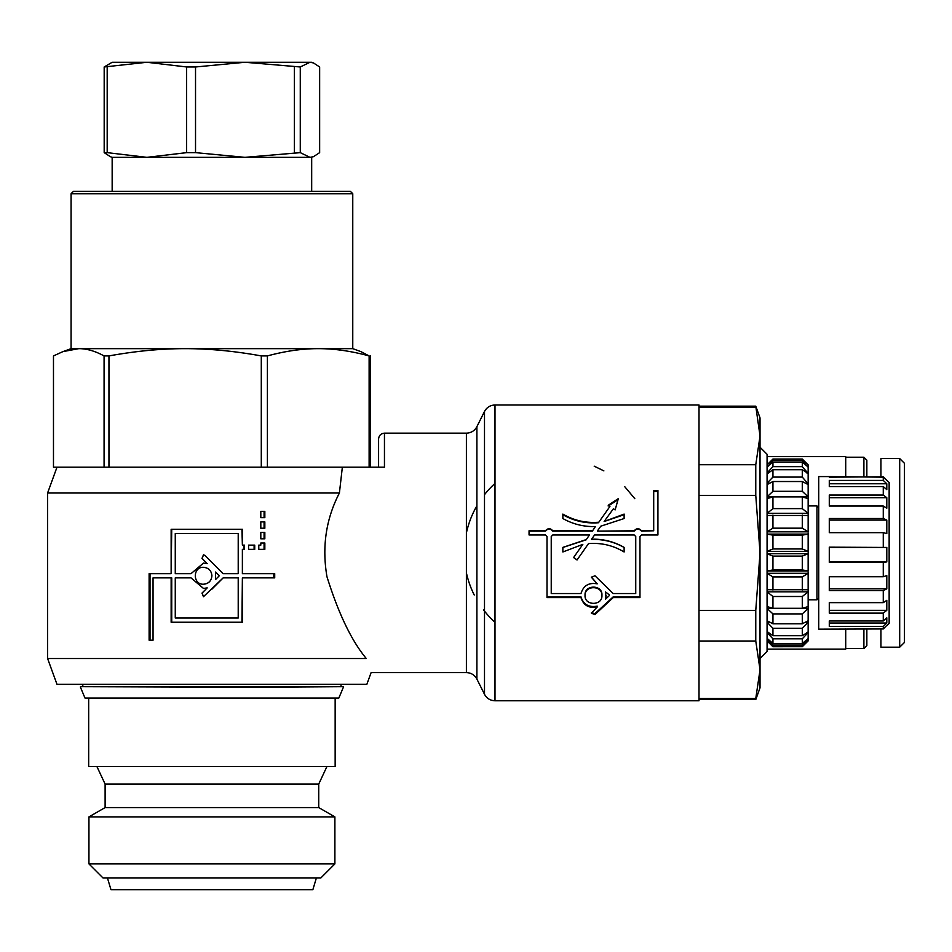 <?xml version="1.0" encoding="UTF-8"?>
<svg xmlns="http://www.w3.org/2000/svg" width="952" height="952" viewBox="0 0 952 952"><rect width="100%" height="100%" fill="white"/><g stroke="black" fill="none" stroke-linecap="round" stroke-linejoin="round"><path stroke-width="1.43" d="M339.412 492.993L47.6 492.993L47.6 658.534L366.294 658.534C372.601 677.277 372.601 677.277 366.294 658.534C351.621 640.91 338.519 613.659 326.976 576.769C321.835 546.853 325.977 518.935 339.412 492.993L342.351 467.194L384.453 467.194L384.453 433.16L466.397 433.16L466.397 672.6C471.121 672.778 474.62 674.944 476.892 679.085L476.892 426.674L484.497 411.478L484.497 694.27C486.769 698.423 490.268 700.577 494.992 700.767L494.992 404.993L699.006 404.993L699.006 700.767L494.992 700.767M175.263 533.513L175.263 573.651L191.031 573.651L203.466 563.084L207.203 563.655L201.979 558.431L203.466 554.814L204.966 555.433L223.006 573.651L238.214 573.651L238.214 533.513L175.263 533.513M203.538 563.084L191.031 573.651M203.538 554.826L202.121 558.431L207.203 563.655M211.915 562.394L223.161 573.651M175.263 577.876L175.263 618.015L238.214 618.015L238.214 577.876L223.161 577.876L203.466 596.714L201.979 593.108L207.203 587.884L203.466 588.443L191.031 577.876L175.263 577.876M211.915 589.133L223.161 577.876M203.538 596.714L202.121 593.108L207.203 587.884M203.538 588.443L191.031 577.876M203.466 584.219L203.597 584.219C208.643 583.719 211.427 580.898 211.915 575.77C211.415 570.629 208.595 567.82 203.466 567.309C192.601 566.785 192.601 584.742 203.466 584.219C208.595 583.719 211.415 580.898 211.915 575.77C211.427 570.629 208.643 567.82 203.597 567.309L203.466 567.309M219.305 575.77L215.58 572.033L215.58 579.494L219.305 575.77M215.58 579.494L215.58 572.033M171.729 622.239L171.729 577.876L153.046 577.876L153.046 640.196L149.119 640.196L149.119 573.651L171.146 573.651L171.146 529.288L242.379 529.288L242.379 545.127L244.45 545.127L244.45 549.352L242.379 549.352L242.379 573.651L274.712 573.651L274.712 577.876L242.379 577.876L242.379 622.239L171.146 622.239L171.146 577.876M242.379 577.876L241.939 622.239M273.819 573.651L273.819 577.876M242.379 549.352L242.379 573.651M243.986 545.127L243.986 549.352M241.939 529.288L242.379 545.127M171.146 573.651L171.729 529.288M150.023 640.196L150.023 573.651M264.073 549.352L264.073 543.021M258.789 549.352L258.789 545.127L260.812 545.127L260.812 543.021L264.834 543.021L264.834 549.352L258.789 549.352M264.073 538.796L264.073 532.454M264.834 538.796L260.812 538.796L260.812 532.454L264.834 532.454L264.834 538.796M254.113 549.352L254.113 545.127M248.579 549.352L248.579 545.127L254.731 545.127L254.731 549.352L248.579 549.352M264.073 517.662L264.073 511.331M264.834 517.662L260.812 517.662L260.812 511.331L264.834 511.331L264.834 517.662M264.073 528.229L264.073 521.886M264.834 528.229L260.812 528.229L260.812 521.886L264.834 521.886L264.834 528.229M552.779 534.965L551.232 536.5L551.232 593.548L580.994 593.548C583.397 585.611 588.812 582.374 597.213 583.838L591.37 577.245L594.976 575.77L613.195 593.548L635.746 593.548L635.746 536.5L634.199 534.965L594.583 534.965L591.608 539.189C603.211 538.891 614.052 541.628 624.119 547.388L624.119 551.981C613.147 545.401 601.283 542.604 588.526 543.592L577.043 559.978L573.58 557.551L582.826 544.354L562.858 551.981L562.858 547.471L586.158 539.82L589.431 534.965L552.779 534.965M591.382 577.043L597.213 583.838M624.119 551.981L624.119 547.471C614.052 541.807 603.211 539.118 591.608 539.415L591.608 539.189M582.017 552.874L577.043 559.978M577.043 559.859L573.58 557.479M576.852 552.874L582.826 544.354M562.858 551.981L562.858 547.388L586.158 539.606M586.158 539.82L589.431 534.965M585.04 595.571L585.04 594.893C584.516 584.552 602.461 584.552 601.938 594.893L601.938 595.571C602.461 585.063 584.516 585.063 585.04 595.571C584.516 605.924 602.461 605.924 601.938 595.571M605.603 591.989L609.328 594.893L605.603 591.989L605.603 599.129L609.328 595.571M606.162 595.226L605.603 599.129M592.382 531.133L595.369 526.575L592.382 531.133L552.779 531.133C550.339 528.431 547.9 528.431 545.46 531.133L529.05 531.133L529.05 532.632M547.007 596.88L580.994 596.88C583.397 604.496 588.812 607.59 597.213 606.15L597.213 607.007C588.812 608.471 583.397 605.329 580.994 597.594L547.007 597.594L547.007 536.5L545.46 534.965L529.05 534.965L529.05 530.776L545.46 530.776C547.9 528.039 550.339 528.039 552.779 530.776L592.382 530.776M591.442 612.719L594.976 613.588L613.195 596.88L639.97 596.88M657.927 491.446L653.703 491.446M653.703 530.776L641.517 531.133C639.078 528.431 636.638 528.431 634.199 531.133L597.547 531.133L634.199 530.776C636.638 528.039 639.078 528.039 641.517 530.776L653.703 530.776L653.703 490.458L657.927 490.458L657.927 534.965L641.517 534.965L639.97 536.5L639.97 597.594L613.195 597.594L594.976 614.564L591.37 613.207L597.213 607.007M624.119 514.699L604.151 521.506L624.119 514.092L624.119 518.543L600.807 526.17L597.547 530.776M618.324 499.502L608.197 506.047M598.451 522.743L609.934 506.44L598.451 522.743C585.694 523.671 573.83 520.994 562.858 514.699L562.858 516.127M580.994 596.88L580.994 597.594M613.195 596.88L613.195 597.594M609.934 506.44L608.197 505.286L618.324 498.634L615.123 509.903L613.397 508.749L604.151 521.506M595.369 526.575C583.766 526.861 572.925 524.183 562.858 518.543L562.858 514.092C573.83 520.47 585.694 523.195 598.451 522.255M384.453 433.16C380.883 433.505 378.932 435.469 378.587 439.027L378.587 467.194M342.351 467.194L56.989 467.194L47.6 492.993M47.6 658.534L56.989 684.333L366.841 684.333L371.113 672.6L466.397 672.6M146.905 62.273L311.685 62.273L309.959 62.273L300.273 66.973L244.95 62.273L195.529 66.973L186.64 66.973L146.905 62.273L104.184 66.973L112.157 62.273L146.905 62.273M300.273 152.641L309.959 157.342L244.95 157.342L300.273 152.641L300.273 66.973M313.434 156.699L309.959 157.342L313.434 156.699L319.646 152.641L319.646 66.973L313.434 62.915L309.959 62.273M110.396 156.699L104.184 152.641L107.183 152.641L146.905 157.342L112.157 157.342L110.396 156.699M146.905 157.342L186.64 152.641L195.529 152.641L244.95 157.342L146.905 157.342M104.184 152.641L104.184 66.973M107.183 66.973L107.183 152.641M195.529 66.973L195.529 152.641M186.64 152.641L186.64 66.973M294.37 152.641L294.37 66.973M71.079 193.72L352.764 193.72L350.419 191.376L73.423 191.376L71.079 193.72L71.079 348.658L78.778 348.658L62.927 351.621L53.479 355.917L53.479 467.194L56.989 467.194M360.903 351.621L369.126 355.917C351.074 351.038 334.128 348.61 318.265 348.658L352.764 348.658L360.903 351.621M318.265 348.658C302.403 348.61 285.457 351.038 267.405 355.917L261.288 355.917C234.251 351.038 208.869 348.61 185.116 348.658L318.265 348.658M185.116 348.658C161.376 348.61 135.981 351.038 108.956 355.917L104.077 355.917C95.093 351.038 86.656 348.61 78.778 348.658L185.116 348.658M370.364 355.917L370.364 467.194M369.126 467.194L369.126 355.917M267.405 355.917L267.405 467.194M261.288 467.194L261.288 355.917M108.956 355.917L108.956 467.194M104.077 467.194L104.077 355.917M316.373 877.994L312.851 889.727L110.979 889.727L107.457 877.994M252.018 816.899L88.941 816.899L88.941 863.904L334.89 863.904L334.89 816.899L252.018 816.899M105.113 807.57L105.113 784.091L318.73 784.091L318.73 807.57L105.113 807.57L88.941 816.899M335.152 698.411L335.152 766.491L88.679 766.491L88.679 698.411M254.779 687.261L80.468 686.678L343.375 686.678L254.779 687.261M88.941 863.904L103.03 877.994L320.812 877.994L334.89 863.904M85.002 698.054L338.829 698.054L85.002 698.054L80.468 687.261M755.769 698.518L760.029 669.768L760.029 687.856L755.769 699.589L755.769 698.518L699.006 698.518M760.029 669.768L755.769 641.017L755.769 610.375L760.029 552.874L760.029 669.768M760.029 552.874L755.769 495.373L755.769 464.731L760.029 435.98L760.029 552.874M755.769 406.171L760.029 417.904L760.029 435.98L755.769 406.171L699.006 406.171M699.006 610.375L755.769 610.375M755.769 641.017L699.006 641.017M755.769 495.373L699.006 495.373M699.006 464.731L755.769 464.731M755.769 407.23L699.006 407.23M760.029 658.51L767.074 651.466L767.074 454.282L760.029 447.25M818.72 507.69L816.959 505.928L816.959 599.819L808.153 599.819M767.086 464.85L772.941 459.042L802.286 459.042L802.286 460.542L807.57 466.73M808.153 466.73L808.153 464.85L802.286 459.042M767.669 466.73L772.941 460.542L802.286 460.542M768.49 472.918L767.086 472.918L772.941 466.647L802.286 466.647L808.153 473.43L808.153 466.98L802.286 462.113L772.941 462.113L767.086 466.73M808.153 472.918L806.749 472.918M769.87 483.116L767.086 483.116L772.941 477.083L802.286 477.083L808.153 483.854L808.153 473.43L802.286 469.729L772.941 469.729L767.086 473.929L767.086 472.918M808.153 483.116L805.368 483.116M808.153 496.825L767.086 496.825L772.941 491.315L802.286 491.315L808.153 496.825L808.153 483.854L808.153 484.58L802.286 481.522L772.941 481.522L767.086 484.58L767.086 483.116M808.153 513.33L767.086 513.33L772.941 508.63L802.286 508.63L808.153 513.33L808.153 497.741L808.153 498.646L802.286 496.896L772.941 496.896L767.086 498.646L767.086 496.825M808.153 531.823L767.086 531.823L772.941 528.17L802.286 528.17L808.153 531.823L808.153 514.389L808.153 515.448L767.086 515.448L767.086 513.33M808.153 551.375L767.086 551.375L772.941 548.947L802.286 548.947L808.153 551.375L808.153 532.965L808.153 534.108L767.086 534.108L767.086 531.823M808.153 534.108L802.286 535.143L772.941 535.143L767.086 534.108M808.153 570.998L767.086 570.998L772.941 569.927L802.286 569.927L808.153 570.998L808.153 552.553L808.153 553.719L767.086 553.719L767.086 551.375M808.153 553.719L802.286 556.099L772.941 556.099L767.086 553.719M769.93 622.227L767.086 622.227L767.086 620.763L772.941 623.774L802.286 623.774L808.153 620.763L808.153 621.489L808.153 607.507L808.153 608.423L767.086 608.423L767.074 607.507L767.086 606.579L772.941 608.304L802.286 608.304L808.153 606.579L808.153 607.507L808.153 590.775L808.153 591.835L767.086 591.835L767.074 590.775L767.086 589.716L808.153 589.716L808.153 590.775L808.153 572.14L808.153 573.294L767.086 573.294L767.086 570.998M808.153 573.294L802.286 576.9L772.941 576.9L767.086 573.294M808.153 591.835L802.286 596.499L772.941 596.499L767.086 591.835M808.153 608.423L802.286 613.909L772.941 613.909L767.086 608.423M768.526 632.556L767.086 632.556L767.086 631.533L772.941 635.698L802.286 635.698L808.153 632.045L808.153 621.489L808.153 622.227L805.297 622.227M808.153 622.227L802.286 628.26L772.941 628.26L767.086 622.227M767.693 638.887L772.941 643.469L802.286 643.469L808.153 638.625L808.153 632.045L806.713 632.556M808.153 632.556L802.286 638.828L772.941 638.828L767.086 632.556M808.153 640.91L802.286 646.717L808.153 640.91L808.153 638.625L807.546 638.887M808.153 638.887L802.286 645.087L772.941 645.087L767.086 638.887M802.286 645.087L802.286 646.694L772.941 646.717L767.074 640.898L772.941 646.694L772.941 645.087M772.941 643.469L772.941 638.828M772.941 635.698L772.941 628.26M772.941 623.774L772.941 613.909M772.941 608.304L772.941 596.499M772.941 590.05L772.941 576.9M772.941 569.927L772.941 556.099M772.941 548.947L772.941 535.143M772.941 528.17L772.941 515.068M772.941 508.63L772.941 496.896M772.941 491.315L772.941 481.522M772.941 477.083L772.941 469.729M772.941 466.647L772.941 462.113M772.941 460.542L772.941 459.042M802.286 638.828L802.286 643.469M802.286 628.26L802.286 635.698M802.286 613.909L802.286 623.774M802.286 596.499L802.286 608.304M802.286 576.9L802.286 590.05M802.286 556.099L802.286 569.927M802.286 535.143L802.286 548.947M802.286 515.068L802.286 528.17M802.286 496.896L802.286 508.63M802.286 481.522L802.286 491.315M802.286 469.729L802.286 477.083M802.286 462.113L802.286 466.647M772.941 646.694L802.286 646.694M886.8 533.596L883.277 532.668L829.287 532.668L829.287 518.495L883.277 518.495L886.8 520.09L886.8 533.596M886.8 520.09L829.287 520.09M886.8 508.213L883.277 506.047L829.287 506.047L829.287 495.052L883.277 495.052L886.8 497.717L886.8 508.213M886.8 497.717L829.287 497.717M886.8 489.625L883.277 486.567L829.287 486.567L829.287 480.415L883.277 480.415L886.8 483.759L886.8 489.625M886.8 483.759L829.287 483.759M886.8 625.642L889.144 623.298L889.144 482.45L883.277 477.178L829.287 476.583L818.72 476.583L818.72 629.165L883.277 628.951L886.586 625.642M829.287 477.178L883.277 476.797L886.586 480.105M886.8 623.048L883.277 626.44L829.287 626.44L829.287 620.978L883.277 620.978L886.8 617.836L886.8 623.048L829.287 623.048L829.287 620.978M886.8 610.327L883.277 613.112L829.287 613.112L829.287 602.64L883.277 602.64L886.8 600.343L886.8 610.327L829.287 610.327M886.8 588.86L883.277 590.609L829.287 590.609L829.287 576.722L883.277 576.722L886.8 575.627L886.8 588.86L829.287 588.86M883.277 626.44L883.277 628.951M883.277 613.112L883.277 620.978M883.277 590.609L883.277 602.64M883.277 562.358L829.287 562.358L829.287 547.174L886.8 547.448L886.8 561.918L883.277 562.358L883.277 576.722M883.277 532.668L883.277 547.174M883.277 506.047L883.277 518.495M883.277 486.567L883.277 495.052M883.277 477.178L883.277 480.415M886.8 561.918L829.287 561.918M886.8 547.448L829.287 547.448M466.397 572.795A93.891 93.891 0 0 0 474.239 595M483.628 609.982A93.891 93.891 0 0 0 494.992 622.346M494.992 483.402A93.891 93.891 0 0 0 484.497 494.659M476.892 505.833A93.891 93.891 0 0 0 466.397 532.965M594.191 466.171L603.877 470.883M624.667 486.591L634.794 498.658M767.074 456.639L845.709 456.639L845.709 476.797M845.709 628.951L845.709 649.121L767.074 649.121M866.844 476.797L866.844 460.149L863.904 457.222L863.904 476.797M863.904 628.951L863.904 648.538L866.844 645.599L866.844 628.951M899.699 458.555L899.699 647.193L904.4 642.505L904.4 463.255L899.699 458.555L880.921 458.555L880.921 476.797M880.921 628.951L880.921 647.193L899.699 647.193M594.976 613.588L594.976 614.564M466.397 433.16C471.121 432.981 474.62 430.816 476.892 426.674M484.497 411.478C486.769 407.337 490.268 405.171 494.992 404.993M476.892 679.085L484.497 694.27M311.685 62.273L313.434 62.915M112.157 157.342L112.157 191.376M311.685 157.342L311.685 191.376M71.079 348.658L62.927 351.621M352.764 193.72L352.764 348.658M318.73 807.57L334.89 816.899M318.73 784.091L326.941 766.491M105.113 784.091L96.89 766.491M82.812 684.333L82.812 686.678M341.03 684.333L341.03 686.678M338.829 698.054L343.375 687.261M755.769 699.589L699.006 699.589M818.72 598.07L816.959 599.819M816.959 505.928L808.153 505.928M863.904 457.222L845.709 457.222M863.904 648.538L845.709 648.538"/></g></svg>
